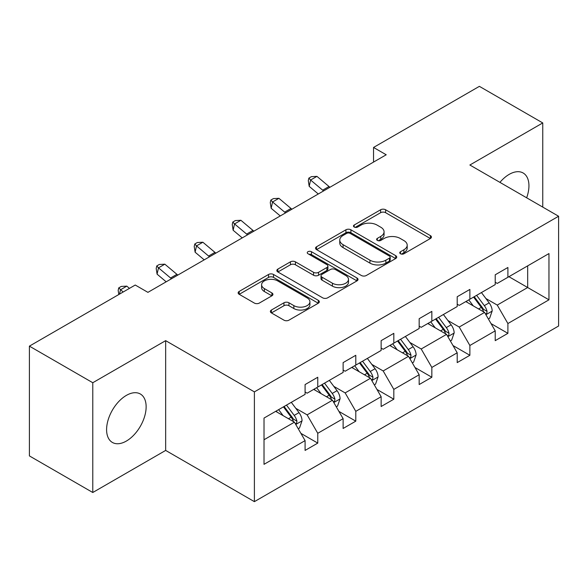 <?xml version="1.0" encoding="UTF-8"?>
<svg xmlns="http://www.w3.org/2000/svg" width="588" height="588" viewBox="0 0 588 588"><rect width="100%" height="100%" fill="white"/><g stroke="black" fill="none" stroke-linecap="round" stroke-linejoin="round"><path stroke-width="0.88" d="M400.479 253.759A2.462 1.419 0 0 0 403.963 253.759L430.401 238.493A3.521 2.029 0 0 0 431.438 237.052A3.521 2.029 0 0 0 430.401 235.619L385.61 209.762A3.521 2.029 0 0 0 380.634 209.762L354.196 225.02A2.462 1.419 0 0 0 353.476 226.027A2.462 1.419 0 0 0 354.196 227.034A2.462 1.419 0 0 0 357.68 227.034L361.106 225.057A11.26 6.505 0 0 1 377.026 225.057L380.759 227.211A11.26 6.505 0 0 1 384.06 231.812A11.26 6.505 0 0 1 380.759 236.405L377.342 238.383A2.462 1.419 0 0 0 376.621 239.389A2.462 1.419 0 0 0 377.342 240.396A2.462 1.419 0 0 0 380.826 240.396L384.243 238.419A11.26 6.505 0 0 1 400.171 238.419L403.905 240.573A11.26 6.505 0 0 1 407.205 245.174A11.26 6.505 0 0 1 403.905 249.768L400.479 251.745A2.462 1.419 0 0 0 399.759 252.752A2.462 1.419 0 0 0 400.479 253.759L400.479 251.745M126.369 441.059A27.967 16.148 120 0 0 144.633 416.414A27.967 16.148 120 0 0 140.348 394.004A27.967 16.148 120 0 0 126.369 395.393A27.967 16.148 120 0 0 108.096 420.038A27.967 16.148 120 0 0 112.382 442.441A27.967 16.148 120 0 0 126.369 441.059M526.65 197.796A27.967 16.148 120 0 0 523.151 172.997A27.967 16.148 120 0 0 509.164 174.386A27.967 16.148 120 0 0 499.925 182.368M271.399 310.038A3.521 2.029 0 0 0 270.37 311.471A3.521 2.029 0 0 0 271.399 312.912L283.967 320.166A3.521 2.029 0 0 0 288.943 320.166L318.306 303.21A3.521 2.029 0 0 0 319.335 301.776A3.521 2.029 0 0 0 318.306 300.336L273.516 274.478A3.521 2.029 0 0 0 268.54 274.478L239.176 291.435A3.521 2.029 0 0 0 238.14 292.868A3.521 2.029 0 0 0 239.176 294.301L254.354 303.07A3.521 2.029 0 0 0 259.33 303.07L271.899 295.815A3.521 2.029 0 0 0 272.928 294.375A3.521 2.029 0 0 0 271.899 292.942L264.365 288.598A9.415 5.432 0 0 1 261.609 284.754A9.415 5.432 0 0 1 267.422 279.726A9.415 5.432 0 0 1 277.683 280.91L307.171 297.932A9.415 5.432 0 0 1 309.927 301.776A9.415 5.432 0 0 1 304.114 306.796A9.415 5.432 0 0 1 293.853 305.62L288.943 302.783A3.521 2.029 0 0 0 283.967 302.783L271.399 310.038L271.399 312.912M165.662 340.65L92.779 382.729L29.4 346.141L29.4 455.913L92.779 492.501L165.662 450.423L254.391 501.652L254.391 391.88L165.662 340.65L165.662 450.423M542.753 207.094L542.753 122.936L469.871 165.015L558.6 216.244L254.391 391.88M542.753 122.936L479.382 86.348L373.542 147.456L373.542 162.09M29.4 346.141L135.24 285.033L147.919 292.354L386.213 154.769L373.542 147.456M361.355 275.485A3.521 2.029 0 0 0 366.331 275.485L395.695 258.529A3.521 2.029 0 0 0 396.724 257.096A3.521 2.029 0 0 0 395.695 255.662L350.904 229.798A3.521 2.029 0 0 0 345.928 229.798L316.565 246.754A3.521 2.029 0 0 0 315.528 248.187A3.521 2.029 0 0 0 316.565 249.628L361.355 275.485M308.965 254.288A2.462 1.419 0 0 1 311.464 254.633L311.464 251.708L356.997 277.999A3.521 2.029 0 0 1 358.026 279.432A3.521 2.029 0 0 1 356.997 280.873L327.634 297.822A3.521 2.029 0 0 1 322.658 297.822L277.867 271.965L277.867 269.091A3.521 2.029 0 0 0 276.838 270.531A3.521 2.029 0 0 0 277.867 271.965M277.867 269.091L290.435 261.836A3.521 2.029 0 0 1 295.411 261.836L313.573 272.325A3.521 2.029 0 0 0 318.549 272.325L326.891 267.511A3.521 2.029 0 0 0 327.92 266.077A3.521 2.029 0 0 0 326.891 264.637L307.98 253.722A2.462 1.419 0 0 1 307.252 252.715A2.462 1.419 0 0 1 308.774 251.399A2.462 1.419 0 0 1 311.464 251.708M92.779 382.729L92.779 492.501M264.019 418.075L305.091 394.364L305.091 384.559L317.77 377.246L317.77 387.051L343.12 372.41L343.12 362.605L355.791 355.292L355.791 365.097L381.142 350.455L381.142 340.65L393.82 333.337L393.82 343.142L419.17 328.501L419.17 318.696L431.842 311.383L431.842 321.188L457.199 306.554L457.199 296.742L469.871 289.428L469.871 299.233L495.221 284.599L495.221 274.787L507.9 267.474L507.9 277.279L548.964 253.568L548.964 299.821L507.9 323.532L507.9 333.337L495.221 340.65L495.221 330.846L469.871 345.487L469.871 355.292L457.199 362.605L457.199 352.8L431.842 367.434L431.842 377.246L419.17 384.559L419.17 374.754L393.82 389.388L393.82 399.201L381.142 406.514L381.142 396.709L355.791 411.343L355.791 421.155L343.12 428.468L343.12 418.663L317.77 433.297L317.77 443.109L305.091 450.423L305.091 440.618L264.019 464.329L264.019 418.075M254.391 501.652L558.6 326.017L558.6 216.244M313.713 389.388L332.47 400.222L307.12 414.856L295.793 408.322M307.12 414.856L317.77 433.297M332.47 400.222L343.12 418.663M305.091 392.027L307.12 393.196L317.77 387.051M351.734 367.434L370.499 378.268L345.149 392.902L333.815 386.367M345.149 392.902L355.791 411.343M370.499 378.268L381.142 396.709M343.12 370.072L345.149 371.241L355.791 365.097M389.763 345.479L408.52 356.313L383.17 370.947L371.844 364.413M383.17 370.947L393.82 389.388M408.52 356.313L419.17 374.754M381.142 348.118L383.17 349.287L393.82 343.142M427.792 323.525L446.549 334.359L421.199 348.993L409.873 342.459M421.199 348.993L431.842 367.434M446.549 334.359L457.199 352.8M419.17 326.164L421.199 327.332L431.842 321.188M465.814 301.578L484.578 312.404L459.228 327.038L447.894 320.504M459.228 327.038L469.871 345.487M484.578 312.404L495.221 330.846M457.199 304.209L459.228 305.378L469.871 299.233M508.914 276.691L527.671 287.525L497.25 305.084L485.923 298.55M497.25 305.084L507.9 323.532M548.964 299.821L527.671 287.525L527.671 265.864L548.964 253.568M495.221 282.255L497.25 283.423L507.9 277.279M264.019 439.743L294.441 422.177L275.684 411.343M294.441 422.177L305.091 440.618M491.039 323.606L507.9 333.337M453.017 345.56L469.871 355.292M414.988 367.507L431.842 377.246M376.959 389.462L393.82 399.201M338.938 411.416L355.791 421.155M300.909 433.371L317.77 443.109M401.464 254.104L403.905 252.693A11.26 6.505 0 0 0 407.205 248.099L407.205 245.174M384.06 231.812L384.06 234.737A11.26 6.505 0 0 1 380.759 239.338L378.327 240.742M430.357 238.515L385.61 212.687A3.521 2.029 0 0 0 380.634 212.687L355.181 227.38M395.643 258.558L350.904 232.73A3.521 2.029 0 0 0 345.928 232.73L316.609 249.65M389.469 258.103A2.462 1.419 0 0 0 390.189 257.096A2.462 1.419 0 0 0 389.469 256.089L350.154 233.392A2.462 1.419 0 0 0 346.67 233.392L343.061 235.472A11.26 6.505 0 0 0 339.761 240.073A11.26 6.505 0 0 0 343.061 244.667L369.94 260.183A11.26 6.505 0 0 0 385.86 260.183L389.469 258.103L389.469 261.028A2.462 1.419 0 0 0 390.189 260.021L390.189 257.096M339.761 240.073L339.761 242.998A11.26 6.505 0 0 0 343.061 247.599L343.061 244.667M389.469 261.028L385.86 263.115A11.26 6.505 0 0 1 369.94 263.115L343.061 247.599M277.911 271.994L290.435 264.762L290.435 261.836M327.92 266.077L327.92 269.003A3.521 2.029 0 0 1 326.891 270.436L318.549 275.25A3.521 2.029 0 0 1 313.573 275.25L295.411 264.762A3.521 2.029 0 0 0 290.435 264.762M311.464 254.633L356.953 280.902M332.426 283.21A9.415 5.432 0 0 0 342.686 284.386A9.415 5.432 0 0 0 348.493 279.366A9.415 5.432 0 0 0 345.737 275.522L335.351 269.524A3.521 2.029 0 0 0 330.375 269.524L322.033 274.339A3.521 2.029 0 0 0 321.004 275.772A3.521 2.029 0 0 0 322.033 277.205L332.426 283.21L332.426 286.135A9.415 5.432 0 0 0 342.686 287.311A9.415 5.432 0 0 0 348.493 282.291L348.493 279.366M321.004 275.772L321.004 278.697A3.521 2.029 0 0 0 322.033 280.138L322.033 277.205M332.426 286.135L322.033 280.138M309.927 301.776L309.927 304.702A9.415 5.432 0 0 1 304.114 309.722A9.415 5.432 0 0 1 293.853 308.546L288.943 305.709A3.521 2.029 0 0 0 283.967 305.709L271.443 312.934M261.609 284.754L261.609 287.679A9.415 5.432 0 0 0 264.365 291.523L264.365 288.598M271.847 295.837L264.365 291.523M318.255 303.239L273.516 277.404A3.521 2.029 0 0 0 268.54 277.404L239.22 294.331M488.378 318.99L489.642 318.262L492.178 310.942A9.504 5.483 -120 0 0 489.15 302.849L481.432 292.559M473.252 305.863L468.761 299.873M467.24 302.394L466.38 301.247M485.637 314.242L486.842 313.007L487.048 311.346A9.504 5.483 -120 0 0 484.328 305.635L476.618 295.338M474.237 296.712L482.52 307.767A4.836 2.793 60 0 1 483.402 309.237L487.048 311.346M473.575 297.094L481.285 307.392A9.504 5.483 60 0 1 483.659 311.875M323.613 190.916A17.927 10.349 60 0 1 322.68 190.174L310.596 180.024L309.192 186.345L318.284 193.989M329.949 187.256A17.927 10.349 60 0 1 329.023 186.521L316.939 176.363L310.596 180.024L308.869 178.12L311.397 176.657L316.939 176.363M309.192 186.345L308.303 180.648L308.869 178.12M450.349 340.944L451.621 340.217L454.156 332.896A9.504 5.483 -120 0 0 451.121 324.804L443.411 314.514M435.223 327.817L430.732 321.827M429.211 324.348L428.351 323.202M447.608 336.196L448.813 334.962L449.026 333.3A9.504 5.483 -120 0 0 446.307 327.589L438.589 317.292M436.215 318.667L444.499 329.721A4.836 2.793 60 0 1 445.373 331.191L449.026 333.3M435.554 319.049L443.264 329.346A9.504 5.483 60 0 1 445.63 333.83M412.328 362.899L413.592 362.171L416.128 354.851A9.504 5.483 -120 0 0 413.092 346.758L405.382 336.461M397.194 349.772L392.71 343.782M391.189 346.303L390.329 345.156M409.586 358.151L410.791 356.916L410.997 355.255A9.504 5.483 -120 0 0 408.278 349.544L400.568 339.247M398.186 340.621L406.47 351.675A4.836 2.793 60 0 1 407.352 353.145L410.997 355.255M397.525 341.003L405.235 351.293A9.504 5.483 60 0 1 407.602 355.784M285.584 212.871A17.927 10.349 60 0 1 284.658 212.128L272.575 201.978L271.164 208.299L280.263 215.943M291.92 209.21A17.927 10.349 60 0 1 290.994 208.468L278.91 198.318L272.575 201.978L270.84 200.074L273.376 198.612L278.91 198.318M271.164 208.299L270.274 202.603L270.84 200.074M247.555 234.825A17.927 10.349 60 0 1 246.629 234.083L234.546 223.932L233.142 230.253L242.234 237.897M253.898 231.165A17.927 10.349 60 0 1 252.965 230.422L240.882 220.272L234.546 223.932L232.811 222.029L235.347 220.566L240.882 220.272M233.142 230.253L232.253 224.557L232.811 222.029M374.299 384.853L375.563 384.126L378.099 376.805A9.504 5.483 -120 0 0 375.07 368.713L367.353 358.415M359.172 371.726L354.682 365.736M353.16 368.257L352.3 367.11M371.557 380.105L372.763 378.863L372.968 377.209A9.504 5.483 -120 0 0 370.249 371.498L362.539 361.201M360.157 362.575L368.441 373.63A4.836 2.793 60 0 1 369.323 375.1L372.968 377.209M359.496 362.958L367.213 373.248A9.504 5.483 60 0 1 369.58 377.739M209.534 256.78A17.927 10.349 60 0 1 208.6 256.037L196.524 245.887L195.113 252.208L204.212 259.852M215.869 253.119A17.927 10.349 60 0 1 214.943 252.377L202.86 242.227L196.524 245.887L194.79 243.983L197.318 242.521L202.86 242.227M195.113 252.208L194.224 246.512L194.79 243.983M336.27 406.808L337.541 406.08L340.077 398.76A9.504 5.483 -120 0 0 337.042 390.667L329.331 380.37M321.144 393.681L316.653 387.69M315.139 390.212L314.271 389.065M333.528 402.06L334.734 400.818L334.947 399.164A9.504 5.483 -120 0 0 332.227 393.445L324.51 383.155M322.136 384.53L330.419 395.584A4.836 2.793 60 0 1 331.294 397.054L334.947 399.164M321.474 384.912L329.184 395.202A9.504 5.483 60 0 1 331.551 399.693M171.505 278.734A17.927 10.349 60 0 1 170.579 277.992L158.495 267.841L157.084 274.162L166.183 281.806M177.841 275.074A17.927 10.349 60 0 1 176.914 274.331L164.831 264.181L158.495 267.841L156.761 265.938L159.297 264.475L164.831 264.181M157.084 274.162L156.195 268.466L156.761 265.938M298.248 428.762L299.512 428.035L302.048 420.714A9.504 5.483 -120 0 0 299.013 412.622L291.303 402.324M283.115 415.635L278.631 409.645M277.11 412.166L276.25 411.019M295.507 424.014L296.712 422.772L296.918 421.118A9.504 5.483 -120 0 0 294.198 415.4L286.488 405.11M284.107 406.484L292.39 417.539A4.836 2.793 60 0 1 293.272 419.009L296.918 421.118M283.445 406.867L291.156 417.157A9.504 5.483 60 0 1 293.522 421.647M129.463 288.37L126.802 286.135L120.466 289.796L119.504 294.118M123.127 292.03L118.732 287.892L121.268 286.429L126.802 286.135M118.813 294.522L118.173 290.421L118.732 287.892M403.905 252.693L403.905 249.768M377.342 240.396L377.342 238.383M380.759 239.338L380.759 236.405M354.196 227.034L354.196 225.02M380.634 212.687L380.634 209.762M385.61 212.687L385.61 209.762M430.401 238.493L430.401 235.619M316.565 249.628L316.565 246.754M345.928 232.73L345.928 229.798M350.904 232.73L350.904 229.798M395.695 258.529L395.695 255.662M369.94 263.115L369.94 260.183M385.86 263.115L385.86 260.183M295.411 264.762L295.411 261.836M313.573 275.25L313.573 272.325M318.549 275.25L318.549 272.325M326.891 270.436L326.891 267.511M356.997 280.873L356.997 277.999M283.967 305.709L283.967 302.783M288.943 305.709L288.943 302.783M293.853 308.546L293.853 305.62M271.899 295.815L271.899 292.942M239.176 294.301L239.176 291.435M268.54 277.404L268.54 274.478M273.516 277.404L273.516 274.478M318.306 303.21L318.306 300.336M485.909 314.712L492.119 311.125M484.328 305.635L489.15 302.849M478.588 308.95L481.285 307.392M322.68 190.174L329.023 186.521M447.88 336.667L454.09 333.08M446.307 327.589L451.121 324.804M440.559 330.904L443.264 329.346M409.851 358.621L416.061 355.034M408.278 349.544L413.092 346.758M402.537 352.859L405.235 351.293M284.658 212.128L290.994 208.468M246.629 234.083L252.965 230.422M371.829 380.576L378.04 376.989M370.249 371.498L375.07 368.713M364.509 374.813L367.213 373.248M208.6 256.037L214.943 252.377M333.8 402.53L340.011 398.943M332.227 393.445L337.042 390.667M326.48 396.768L329.184 395.202M170.579 277.992L176.914 274.331M295.771 424.485L301.982 420.898M294.198 415.4L299.013 412.622M288.458 418.722L291.156 417.157"/></g></svg>
